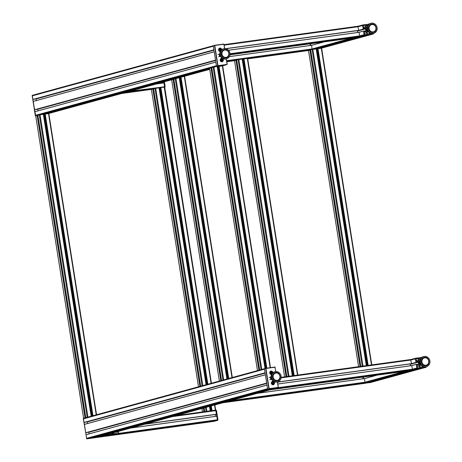 <?xml version="1.0" encoding="UTF-8"?>
<svg xmlns="http://www.w3.org/2000/svg" width="462" height="462" viewBox="0 0 462 462"><rect width="100%" height="100%" fill="white"/><g stroke="black" fill="none" stroke-linecap="round" stroke-linejoin="round"><path stroke-width="0.69" d="M366.447 28.881L365.84 28.17L364.108 28.407L364.05 29.048L363.178 29.1L362.612 25.526A0.583 0.531 -105.3 0 1 363.051 24.879L366.424 24.486L366.557 25.335L366.014 25.595L366.314 27.472L366.88 27.934M367.406 31.231L367.001 31.826L367.302 33.703L367.896 33.807L367.989 34.731L364.685 35.187A0.583 0.531 -105.3 0 1 364.062 34.69L363.542 31.041L364.333 30.931L364.599 31.526L366.331 31.289L366.695 30.44M363.542 31.041L359.026 32.276L363.542 31.041M316.141 48.955L367.989 34.731L316.135 48.955L312.087 49.538L311.613 45.27L229.377 56.572L311.619 45.27L323.845 41.926L311.631 45.276M373.573 33.368L373.579 33.38A0.583 0.531 -105.3 0 1 373.14 34.026L369.843 34.477L369.635 33.57L370.16 33.218M369.71 33.443L370.172 33.31M368.243 24.792L368.202 24.174L369.057 24.053M368.202 24.174L366.447 24.653L368.191 24.174M366.482 25.462L366.014 25.589L366.482 25.462M365.511 25.127L365.737 26.548A1.161 1.063 -105.3 0 1 364.859 27.836L363.548 28.02L363.201 26.496A1.161 1.063 -105.3 0 1 364.073 25.208L365.511 25.127L363.334 25.722M372.418 33.605A1.161 1.063 -105.3 0 1 372.112 33.697L370.807 33.876L370.622 33.391M364.189 32.051L365.494 31.866A1.161 1.063 -105.3 0 1 366.736 32.871L366.886 34.413L365.563 34.598A1.161 1.063 -105.3 0 1 364.322 33.599L364.16 32.057M365.84 28.17L364.079 28.656M310.354 43.78L310.787 45.386M366.412 28.632L357.438 31.093M311.994 43.555L310.562 43.948M366.736 30.694L364.501 31.306M368.335 31.855L367.059 32.201M367.019 27.674L366.678 27.766M419.236 362.173L418.63 361.463L416.897 361.7L416.834 362.341L415.967 362.393L415.402 358.818A0.583 0.531 -105.3 0 1 415.84 358.171L419.213 357.779L419.346 358.627L418.803 358.887L419.103 360.764L419.669 361.226M420.195 364.524L419.791 365.119L420.085 366.995L420.686 367.099L420.778 368.023L417.469 368.48A0.583 0.531 -105.3 0 1 416.851 367.977L416.331 364.333L417.122 364.223L417.388 364.818L419.121 364.582L419.484 363.733M426.362 366.661L426.362 366.672A0.583 0.531 -105.3 0 1 425.929 367.319L422.632 367.769L422.418 366.863L422.949 366.51M422.493 366.736L422.961 366.603M421.032 358.085L420.992 357.467L421.846 357.345M420.992 357.467L419.236 357.946L420.98 357.467M419.271 358.755L418.803 358.882L419.271 358.755M418.295 358.42L418.52 359.84A1.161 1.063 -105.3 0 1 417.648 361.128L416.337 361.313L415.985 359.788A1.161 1.063 -105.3 0 1 416.863 358.5L418.295 358.42L416.118 359.014M425.207 366.897A1.161 1.063 -105.3 0 1 424.901 366.99L423.59 367.169L423.406 366.684M416.972 365.344L418.283 365.159A1.161 1.063 -105.3 0 1 419.525 366.164L419.675 367.706L418.353 367.891A1.161 1.063 -105.3 0 1 417.111 366.892L416.949 365.35M418.63 361.463L416.868 361.948M363.144 377.073L363.577 378.678M419.196 361.925L410.221 364.385M364.784 376.848L363.351 377.24M419.525 363.987L417.29 364.599M361.417 383.783A0.583 0.531 74.7 0 0 361.625 383.795L364.94 383.339M420.05 364.824L420.795 364.726M421.125 365.147L419.848 365.494M366.684 382.859L370.079 382.634A0.583 0.531 74.7 0 0 370.206 382.6M419.808 360.966L419.467 361.059M162.659 83.05L162.537 82.3M211.394 383.241L164.056 82.923L156.953 83.83L164.022 82.86M100.052 436.451L217.279 420.42L213.71 421.402L215.119 420.911M216.181 414.368L144.825 424.174L216.181 414.368L216.528 414.2L215.65 410.112L217.411 419.791L216.811 416.152L131.133 427.928L216.811 416.152M215.448 416.343L215.171 414.506M214.114 421.332A0.346 0.318 -105.3 0 1 214.079 421.344L217.862 419.993A0.346 0.318 -105.3 0 1 217.596 420.38L217.279 420.42L217.411 419.791L217.279 420.42L99.959 436.544M97.805 437.069L96.287 437.485M215.165 414.547L144.508 424.26M215.893 420.801L98.533 436.867M34.898 111.683L215.812 62.064L34.898 111.683L35.418 115.333L216.389 65.696L215.87 62.052M217.238 66.597L265.049 368.48L217.192 66.597L220.305 65.748L211.752 67.567L259.65 369.935L261.752 369.427M225.525 65.026A0.583 0.531 -105.3 0 1 225.462 65.038L222.089 65.431M213.946 49.861L213.305 46.229L32.334 95.865L32.9 99.434L33.772 99.388L213.9 49.983L33.761 99.388M215.581 60.17L214.235 51.744M35.418 115.333A0.583 0.531 74.7 0 0 35.834 115.818M32.71 95.23L213.294 45.703L32.773 95.218A0.583 0.531 74.7 0 0 32.334 95.865M35.921 98.799L36.377 100.52M213.935 50.202L36.134 98.966M33.264 101.374L214.183 51.756L33.264 101.374L34.535 109.742L35.418 109.69M37.555 109.107L38.011 110.828M215.569 60.51L37.763 109.275M86.053 434.667L266.967 385.048L86.053 434.667L86.573 438.317L267.544 388.686L267.024 385.037M271.471 388.727L268.162 389.183L87.197 438.819L90.506 438.363L271.46 388.733L90.5 438.363M276.68 388.011A0.583 0.531 -105.3 0 1 276.617 388.022L273.25 388.415M265.101 372.846L264.46 369.213L83.489 418.849L84.055 422.418L84.939 422.366M266.736 383.154L265.39 374.728M86.573 438.317A0.583 0.531 74.7 0 0 87.197 438.819M92.25 437.884L95.651 437.658A0.583 0.531 74.7 0 0 95.773 437.624M264.449 368.693L83.928 418.202A0.583 0.531 74.7 0 0 83.489 418.849M87.075 421.783L87.532 423.51M265.09 373.186L87.289 421.95M84.419 424.359L265.338 374.74L84.419 424.359L85.689 432.727L86.573 432.675M88.71 432.091L89.166 433.812M266.724 383.495L88.923 432.259M358.385 30.486L225.97 48.683L358.385 30.486L358.731 30.319L357.854 26.23L224.087 44.618L357.865 26.23M357.652 32.461L357.38 30.625M358.096 36.92L230.007 54.528L358.096 36.92L359.488 36.538L359.615 35.909L359.014 32.271L228.563 50.202L359.014 32.271M355.931 37.514L229.972 54.828L355.919 37.52L357.328 37.029M357.369 30.665L226.085 48.712M363.04 378.753L362.786 377.125M226.507 401.773L363.49 383.212L364.876 382.831L365.009 382.201L364.403 378.563L257.588 393.243L364.403 378.563M361.296 383.812L362.716 383.321M224.261 402.385L361.307 383.812L222.742 402.8M363.484 383.212L224.988 402.188M411.174 363.779L277.547 382.143L411.174 363.779L411.521 363.611L410.643 359.523L281.179 377.321L410.654 359.523M410.441 365.754L410.164 363.917M273.908 388.773L410.885 370.212L412.271 369.831L412.404 369.202L411.804 365.563L277.835 383.98L411.804 365.563L416.326 364.333L411.815 365.569M271.662 389.385L408.708 370.813L410.117 370.322M410.649 363.848L277.552 382.184M410.885 370.212L272.389 389.189M310.25 45.461L309.996 43.832M310.701 49.919L247.69 58.582L310.701 49.919L360.822 366.372L310.695 49.925M308.506 50.52L309.927 50.029M207.19 411.278L209.032 411.018M212.757 410.51L214.605 410.256M163.9 81.924L164.53 87.11L160.458 87.705L207.45 384.32L160.458 87.705M153.603 88.918L121.725 93.491M153.592 88.82L123.891 92.897L153.592 88.82L200.687 386.174L153.586 88.82L154.978 88.438L125.283 92.515M159.072 87.844L206.087 384.696L159.072 87.844L154.978 88.438L202.079 385.793M160.47 87.78L159.101 88.028M211.763 410.649L176.444 415.5M205.521 407.524L206.133 411.423L210.031 410.885M159.546 87.965L206.526 384.575M209.967 406.306L210.678 410.793M160.239 87.844L207.207 384.384M210.649 406.121L211.377 410.701M236.723 60.193L226.802 61.752L234.54 60.689L284.615 376.848M292.342 375.785L242.192 59.119L238.848 59.575L226.755 61.458L236.711 60.089L286.833 376.542M243.595 59.049L242.221 59.298M297.765 375.04L247.655 58.385L243.59 58.98M242.671 59.24L292.798 375.722M243.358 59.113L293.491 375.623M310.712 50.023L247.736 58.87L308.529 50.514L358.604 366.678M316.175 48.949L366.291 365.621M317.579 48.88L369.767 34.419M317.579 48.805L367.723 365.425L317.567 48.81L317.908 48.712L368.058 365.378M371.748 364.87L321.644 48.215L317.908 48.712M317.567 48.816L316.637 49.07L366.782 365.552M317.348 48.943L367.475 365.459M179.701 77.593L227.414 378.846M180.382 77.408L228.095 378.655M260.539 369.762L261.296 369.554M258.212 370.397L258.968 370.189M211.769 67.671L209.592 68.185M220.31 65.743L213.894 67.054L261.787 369.415M218.636 66.528L217.261 66.776M270.449 367.637L222.701 65.858L218.624 66.453L266.424 368.185L218.624 66.453M257.756 370.524L259.39 370.074M260.118 369.877L259.644 369.935L211.752 67.567M217.712 66.713L265.488 368.358M218.405 66.592L266.176 368.22M86.683 417.44L87.439 417.232M84.355 418.081L85.112 417.873M37.913 115.35L35.736 115.864M43.382 114.281L91.199 416.204L43.382 114.281L37.896 115.252L85.793 417.619L87.901 417.111M44.779 114.212L43.411 114.46M96.506 414.749L48.845 113.542L43.838 114.403M96.096 437.537L86.631 438.663L83.437 418.503L85.534 417.758M86.261 417.556L85.788 417.619L37.896 115.252M43.861 114.397L91.643 416.083M44.548 114.276L92.319 415.898M32.155 95.605L35.695 115.898L35.314 115.714L32.149 95.553L32.409 95.276M32.282 95.519L32.744 95.224M86.879 438.86L95.992 437.606L86.492 438.675M83.31 418.589L83.564 418.26M376.328 28.39A4.297 3.944 -105.3 0 1 373.498 32.427A4.297 3.944 -105.3 0 1 372.822 32.542A4.297 3.944 -105.3 0 1 368.48 28.962A4.297 3.944 -105.3 0 1 371.229 24.139A4.297 3.944 -105.3 0 1 375.716 26.161M371.806 23.1A5.226 4.793 74.7 0 0 370.98 23.244A5.226 4.793 74.7 0 0 367.74 29.551A5.226 4.793 74.7 0 0 373.746 33.322A5.226 4.793 74.7 0 0 377.09 27.46A5.226 4.793 74.7 0 0 371.806 23.1M367.076 29.175A1.161 1.063 74.7 0 0 367.359 30.209M366.995 28.118A1.779 1.629 74.7 0 0 367.827 31.162M367.198 31.543L368.006 31.433M365.84 28.788L365.511 29.891L366.152 30.85M367.948 31.347L367.365 31.433L366.095 29.735L367.013 27.732M365.511 29.891L366.095 29.735M429.117 361.682A4.297 3.944 -105.3 0 1 426.287 365.719A4.297 3.944 -105.3 0 1 425.612 365.835A4.297 3.944 -105.3 0 1 421.263 362.254A4.297 3.944 -105.3 0 1 424.018 357.432A4.297 3.944 -105.3 0 1 428.505 359.453M424.595 356.393A5.226 4.793 74.7 0 0 423.769 356.537A5.226 4.793 74.7 0 0 420.53 362.843A5.226 4.793 74.7 0 0 426.536 366.614A5.226 4.793 74.7 0 0 429.879 360.747A5.226 4.793 74.7 0 0 424.595 356.393M419.866 362.468A1.161 1.063 74.7 0 0 420.149 363.502M419.785 361.411A1.779 1.629 74.7 0 0 420.616 364.454M418.63 362.081L418.301 363.184L418.942 364.143M420.738 364.639L420.149 364.726L418.884 363.028L419.802 361.024M418.301 363.184L418.884 363.028M214.622 45.299L213.253 45.882L216.441 66.043L225.831 64.98M220.299 51.519A1.744 1.6 -105.3 0 1 219.848 48.071A1.744 1.6 -105.3 0 1 221.72 49.682M221.483 58.379A1.744 1.6 -105.3 0 1 222.216 61.775A1.744 1.6 -105.3 0 1 220.212 60.522A1.744 1.6 -105.3 0 1 221.483 58.379M221.962 61.821A1.744 1.6 74.7 0 0 222.592 61.273M221.875 58.662A1.744 1.6 74.7 0 0 221.055 58.507M220.241 48.354A1.744 1.6 74.7 0 0 219.421 48.198M221.396 49.96A1.507 1.386 74.7 0 0 219.606 48.366A1.507 1.386 74.7 0 0 218.67 50.191A1.507 1.386 74.7 0 0 220.403 51.276L220.033 51.38A1.507 1.386 -105.3 0 1 219.658 51.426M218.89 48.62A1.507 1.386 -105.3 0 1 219.231 48.47L219.773 48.331L221.413 49.942M219.6 50.208L219.496 49.544L219.97 49.139L220.553 49.399L220.657 50.058L220.183 50.462L219.6 50.208M219.843 50.554L220.657 50.058M220.322 50.156L220.212 49.492L220.553 49.399M220.212 49.492L219.635 49.232M220.518 58.928A1.507 1.386 -105.3 0 1 220.865 58.778L221.408 58.639C223.285 59.28 223.498 60.262 222.037 61.585A1.507 1.386 74.7 0 0 221.402 58.639A1.507 1.386 74.7 0 0 220.305 60.499A1.507 1.386 74.7 0 0 222.037 61.585L221.662 61.689A1.507 1.386 -105.3 0 1 221.286 61.735M221.234 60.516L221.131 59.852L221.604 59.448L222.187 59.708L222.291 60.366L221.812 60.77L221.234 60.516M221.477 60.863L222.291 60.366M221.951 60.458L221.847 59.8L222.187 59.708M221.847 59.8L221.269 59.54M229.175 53.881A4.297 3.944 -105.3 0 1 226.34 57.917A4.297 3.944 -105.3 0 1 221.298 54.314A4.297 3.944 -105.3 0 1 224.07 49.63A4.297 3.944 -105.3 0 1 228.557 51.652M229.96 53.113A5.226 4.793 74.7 0 0 223.822 48.735A5.226 4.793 74.7 0 0 220.582 55.042A5.226 4.793 74.7 0 0 226.588 58.813A5.226 4.793 74.7 0 0 229.96 53.113M219.843 53.477L219.103 54.285L219.617 56.364L220.749 56.78M220.455 56.272L219.843 53.979M219.103 54.285L219.687 54.123M219.617 56.364L220.207 56.202M265.777 368.283L264.408 368.867L267.602 389.027L276.986 387.964M271.454 374.503A1.744 1.6 -105.3 0 1 271.003 371.055A1.744 1.6 -105.3 0 1 272.875 372.667M272.638 381.364A1.744 1.6 -105.3 0 1 273.371 384.759A1.744 1.6 -105.3 0 1 271.367 383.506A1.744 1.6 -105.3 0 1 272.638 381.364M273.117 384.806A1.744 1.6 74.7 0 0 273.747 384.257M273.03 381.647A1.744 1.6 74.7 0 0 272.21 381.491M271.396 371.338A1.744 1.6 74.7 0 0 270.576 371.182M272.551 372.944A1.507 1.386 74.7 0 0 270.761 371.35A1.507 1.386 74.7 0 0 269.825 373.175A1.507 1.386 74.7 0 0 271.558 374.26L271.188 374.364A1.507 1.386 -105.3 0 1 270.813 374.411M270.045 371.604A1.507 1.386 -105.3 0 1 270.385 371.454L270.928 371.315L272.568 372.926M270.755 373.192L270.651 372.528L271.125 372.124L271.708 372.384L271.812 373.048L271.338 373.446L270.755 373.192M270.998 373.539L271.812 373.048M271.477 373.14L271.373 372.476L271.708 372.384M271.373 372.476L270.79 372.216M271.673 381.912A1.507 1.386 -105.3 0 1 272.02 381.762L272.563 381.624C274.44 382.265 274.653 383.246 273.192 384.569A1.507 1.386 74.7 0 0 272.557 381.624A1.507 1.386 74.7 0 0 271.46 383.483A1.507 1.386 74.7 0 0 273.192 384.569L272.817 384.673A1.507 1.386 -105.3 0 1 272.447 384.719M272.389 383.5L272.285 382.836L272.759 382.432L273.342 382.692L273.446 383.35L272.967 383.755L272.389 383.5M272.632 383.847L273.446 383.35M273.106 383.448L273.002 382.784L273.342 382.692M273.002 382.784L272.424 382.524M280.33 376.865A4.297 3.944 -105.3 0 1 277.5 380.902A4.297 3.944 -105.3 0 1 272.453 377.298A4.297 3.944 -105.3 0 1 275.225 372.615A4.297 3.944 -105.3 0 1 279.718 374.636M281.115 376.097A5.226 4.793 74.7 0 0 274.982 371.719A5.226 4.793 74.7 0 0 271.737 378.026A5.226 4.793 74.7 0 0 277.743 381.797A5.226 4.793 74.7 0 0 281.115 376.097M270.998 376.461L270.258 377.269L270.778 379.348L271.904 379.764M271.616 379.256L270.998 376.963M270.258 377.269L270.842 377.108M270.778 379.348L271.361 379.192M110.36 433.627L118.07 433.5L103.534 435.499M118.376 431.427L118.515 432.178L117.544 432.201M118.515 432.178L115.234 432.288M364.108 32.248L365.494 31.866M366.961 34.292L366.106 34.523M366.736 32.871L364.316 33.535M363.311 27.212L365.737 26.548M365.384 25.029L363.444 25.56M362.93 24.913L357.969 26.27L362.988 24.89M362.612 25.526L358.166 26.744L224.174 45.161M363.178 29.1L358.731 30.319L225.589 48.62M357.859 30.556L357.374 30.688M363.253 29.158L357.386 30.769M364.033 29.048L357.397 30.873M363.496 31.116L359.049 32.334L228.615 50.26M324.307 41.863L311.654 45.334L229.337 56.647M364.062 34.69L359.615 35.909L230.024 53.719M351.553 38.121L312.22 48.908L226.628 60.672M364.685 35.187L312.838 49.405L362.993 366.071M369.698 33.449L367.919 33.934M369.635 33.57L367.937 34.038M369.843 34.477L317.995 48.701L368.15 365.367M373.14 34.026L321.292 48.244L371.448 364.911M368.156 24.249L366.458 24.711M367.925 25.196L366.031 25.716M367.816 25.358L366.054 25.843M367.775 25.427L366.06 25.895M367.712 25.526L366.077 25.97M416.897 365.54L418.283 365.159M419.75 367.585L418.895 367.816M419.525 366.164L417.099 366.828M416.1 360.504L418.52 359.84M418.174 358.321L416.233 358.853M415.713 358.206L410.758 359.563L415.777 358.183M415.402 358.818L410.955 360.037L281.115 377.881M415.967 362.393L411.521 363.611L277.529 382.028M416.043 362.451L410.175 364.062M416.822 362.341L410.187 364.166L416.834 362.341M376.634 375.219L364.42 378.569L376.628 375.219M416.285 364.408L411.838 365.627L277.847 384.043M377.096 375.156L364.443 378.626L257.103 393.381M416.851 367.977L412.404 369.202L278.112 387.658M404.342 371.413L365.009 382.201L230.417 400.698M417.469 368.48L361.625 383.795M420.767 368.029L364.922 383.344L420.778 368.023M422.482 366.741L420.709 367.226M422.418 366.863L420.726 367.33M422.557 367.712L366.707 383.027M422.632 367.769L366.782 383.09M425.929 367.319L370.079 382.634M420.946 357.542L419.248 358.004M420.715 358.489L418.82 359.009M420.605 358.651L418.843 359.136M420.559 358.72L418.849 359.188M420.501 358.818L418.861 359.263M123.111 93.116L152.812 89.033L199.907 386.388M164.056 82.923L156.462 83.969M164.212 81.843L164.807 87.087A0.346 0.318 -105.3 0 0 165.073 86.7L129.782 91.285M160.603 87.665L159.072 87.872M153.592 88.848L123.649 92.966M215.979 410.065L216.337 410.372A0.346 0.318 -105.3 0 0 215.997 410.065L216.487 410.562L217.937 419.727L217.596 420.38L214.079 421.344A0.346 0.318 -105.3 0 1 214.039 421.356L96.402 437.52M97.788 437.144L215.113 421.015M215.65 410.112L176.438 415.505M118.497 433.385L217.729 419.744L216.28 410.579L172.384 416.614M216.528 414.2L145.697 423.931M216.511 414.275L145.16 424.081M216.845 416.216L130.648 428.06M215.125 420.94L97.834 437.064M34.852 111.758L215.823 62.127M209.552 68.243L40.038 114.738L87.93 417.099M43.341 114.281L209.621 68.676L43.336 114.281L91.158 416.216M221.581 65.569L217.261 66.753M209.65 68.844L43.405 114.437M222.164 65.489L219.052 66.343L266.851 368.127M218.624 66.459L217.694 66.719M209.661 68.919L45.201 114.027L92.983 415.713M225.462 65.038L222.349 65.893L270.149 367.677M48.527 113.571L209.731 69.358L48.498 113.571L96.212 414.83M213.871 49.804L32.9 99.434M213.883 49.879L32.975 99.497M214.189 51.819L33.224 101.449M215.506 60.112L34.535 109.742M215.517 60.187L34.61 109.806M215.535 60.291L35.389 109.696L215.535 60.291M86.007 434.742L266.978 385.112M272.736 388.554L92.279 438.051M273.319 388.473L92.354 438.109M276.617 388.022L95.651 437.658M265.026 372.788L84.055 422.418M265.038 372.863L84.13 422.482M265.055 372.967L84.916 422.372L265.055 372.967M265.344 374.803L84.379 424.434M266.661 383.096L85.689 432.727M266.672 383.171L85.765 432.79M86.561 432.68L266.69 383.275L86.544 432.68M358.714 30.394L225.837 48.654M359.488 36.538L230.024 54.337M357.334 37.058L230.001 54.562M357.317 37.133L229.995 54.637M364.876 382.831L226.415 401.865M362.722 383.35L224.289 402.379M362.705 383.431L224.243 402.46M411.503 363.686L277.541 382.097M412.271 369.831L273.816 388.865M410.117 370.351L271.685 389.379M410.106 370.426L271.644 389.46M408.72 370.807L270.258 389.841M362.237 366.175L312.087 49.538L247.661 58.397L297.811 375.034M243.722 58.94L242.198 59.148M288.253 376.345L238.097 59.708L226.727 61.273M309.933 50.058L247.696 58.616M236.711 60.124L226.761 61.492M360.019 366.482L309.915 50.139L247.707 58.686M286.036 376.651L235.932 60.303L226.773 61.561M164.183 87.139L211.094 383.321M214.535 405.053L215.344 410.123M212.046 410.579L211.307 405.936M207.865 384.205L160.886 87.595M214.836 404.972L215.644 410.094M121.72 93.497L151.415 89.414L198.521 386.769M201.963 408.5L202.5 411.919M203.349 408.119L203.921 411.723M152.899 89.016L199.994 386.365M203.436 408.096L204.008 411.711M204.129 407.906L204.718 411.613L204.123 407.911M155.729 88.306L202.818 385.591M206.26 407.322L206.884 411.29M159.026 87.849L206.046 384.707M209.488 406.439L210.181 410.834M210.227 410.834L209.529 406.427L210.222 410.828M210.891 406.052L211.619 410.666L210.88 406.058M160.799 87.613L207.779 384.228M211.221 405.965L211.954 410.597M236.018 60.291L286.128 376.64M238.848 59.575L289.004 376.241M242.152 59.124L292.302 375.791M293.728 375.594L243.584 58.974L293.74 375.594M243.919 58.882L294.075 375.548M244.011 58.865L294.161 375.531M247.309 58.414L297.464 375.08M310.008 50.121L360.112 366.47M171.691 79.787L219.404 381.04M173.077 79.406L220.79 380.659M173.169 79.383L220.882 380.636M221.569 380.445L173.856 79.198L221.575 380.445M175.248 78.811L222.961 380.064M175.987 78.609L223.7 379.862M179.216 77.726L226.929 378.979M179.25 77.714L226.969 378.967L179.256 77.714M180.619 77.339L228.332 378.592M180.948 77.252L228.661 378.499M181.04 77.223L228.754 378.476M184.269 76.34L231.982 377.593M184.563 76.259L232.276 377.512M209.586 68.162L257.478 370.53M210.972 67.781L258.864 370.149M211.065 67.764L258.957 370.131M213.144 67.186L261.036 369.554M217.192 66.597L265.009 368.491M218.965 66.361L266.759 368.139M35.73 115.847L83.622 418.214M37.122 115.465L85.008 417.833M37.208 115.448L85.1 417.815M39.287 114.871L87.179 417.238M44.779 114.131L92.562 415.829M45.109 114.045L92.891 415.736M211.434 383.229L164.547 87.156M165.125 86.434L164.385 81.791M214.027 421.356L96.391 437.526M217.908 419.727L216.459 410.574M86.631 438.663L83.437 418.503M367.094 27.35A5.105 4.684 74.7 0 0 368.306 31.768M373.238 33.46C367.296 35.401 364.374 24.74 370.472 23.383A5.226 4.793 74.7 0 0 367.232 29.689A5.226 4.793 74.7 0 0 373.238 33.46L373.746 33.322M373.123 31.895A3.713 3.407 -105.3 0 1 369.323 26.802A3.713 3.407 -105.3 0 1 375.179 25.999A3.713 3.407 -105.3 0 1 373.123 31.895M371.182 24.151C376.091 22.557 378.488 31.306 373.458 32.438A4.297 3.944 74.7 0 0 376.12 27.252A4.297 3.944 74.7 0 0 371.205 24.145M419.883 360.643A5.105 4.684 74.7 0 0 421.09 365.061M426.022 366.753C420.085 368.693 417.163 358.033 423.261 356.676A5.226 4.793 74.7 0 0 420.022 362.982A5.226 4.793 74.7 0 0 426.022 366.753L426.536 366.614M425.912 365.188A3.713 3.407 -105.3 0 1 422.112 360.094A3.713 3.407 -105.3 0 1 427.968 359.292A3.713 3.407 -105.3 0 1 425.912 365.188M423.972 357.444C428.88 355.85 431.277 364.599 426.241 365.731A4.297 3.944 74.7 0 0 428.909 360.545A4.297 3.944 74.7 0 0 423.995 357.438M213.253 45.882L214.795 45.49L214.495 45.542L217.689 65.702L217.989 65.65L216.441 66.043M213.398 45.634L223.77 44.034M216.69 66.245L227.079 64.397L225.779 64.992M227.2 64.385L226.328 58.882M224.024 44.231L224.717 48.585L223.764 44.034L214.68 45.282M226.213 58.917L227.079 64.397L217.989 65.65L214.795 45.49L223.885 44.242L224.578 48.597M220.541 51.039A1.322 1.213 -105.3 0 1 218.901 50.11A1.322 1.213 -105.3 0 1 219.872 48.498A1.322 1.213 -105.3 0 1 221.281 50.069M221.5 58.807A1.322 1.213 -105.3 0 1 222.857 60.62A1.322 1.213 -105.3 0 1 220.767 60.909A1.322 1.213 -105.3 0 1 221.5 58.807M219.935 52.847A5.105 4.684 74.7 0 0 221.148 57.259M223.313 48.874A5.226 4.793 74.7 0 0 219.999 54.88A5.226 4.793 74.7 0 0 225.52 59.067A5.226 4.793 74.7 0 0 226.08 58.951L225.508 59.067C219.733 60.187 217.562 50.127 223.313 48.874L223.822 48.735M222.037 54.389A3.713 3.407 -105.3 0 1 226.392 50.242A3.713 3.407 -105.3 0 1 227.72 56.537A3.713 3.407 -105.3 0 1 222.037 54.389M226.322 57.923A4.297 3.944 74.7 0 0 228.961 52.743A4.297 3.944 74.7 0 0 224.047 49.636M264.408 368.867L265.95 368.474L265.65 368.526L268.844 388.686L269.144 388.634L267.602 389.027M275.161 367.209L264.559 368.618M267.845 389.229L278.234 387.381L276.934 387.976M275.872 371.569L274.919 367.019L275.854 371.575M278.355 387.37L277.483 381.866L278.372 387.37L276.963 387.97M277.367 381.901L278.234 387.381L269.144 388.634L265.95 368.474L275.04 367.226L275.733 371.581M271.696 374.024A1.322 1.213 -105.3 0 1 270.056 373.094A1.322 1.213 -105.3 0 1 271.027 371.483A1.322 1.213 -105.3 0 1 272.441 373.053M272.661 381.791A1.322 1.213 -105.3 0 1 274.012 383.604A1.322 1.213 -105.3 0 1 271.927 383.893A1.322 1.213 -105.3 0 1 272.661 381.791M271.09 375.831A5.105 4.684 74.7 0 0 272.303 380.243M274.468 371.858A5.226 4.793 74.7 0 0 271.154 377.864A5.226 4.793 74.7 0 0 276.674 382.051A5.226 4.793 74.7 0 0 277.235 381.935L276.663 382.051C270.888 383.171 268.722 373.111 274.468 371.858L274.982 371.719M273.192 377.373A3.713 3.407 -105.3 0 1 277.547 373.227A3.713 3.407 -105.3 0 1 278.875 379.521A3.713 3.407 -105.3 0 1 273.192 377.373M277.477 380.907A4.297 3.944 74.7 0 0 280.116 375.727A4.297 3.944 74.7 0 0 275.202 372.62M118.636 433.31L118.451 432.166M364.05 29.048L357.403 30.873M373.204 34.015L321.327 48.239M425.993 367.307L370.143 382.623M225.496 65.032L222.384 65.887M276.651 388.016L95.715 437.641M264.455 368.688L83.865 418.214M214.876 404.96L215.69 410.094M151.38 89.432L198.475 386.781M201.917 408.518L202.454 411.925M234.5 60.701L284.569 376.853M236.706 60.095L286.827 376.542M242.192 59.119L292.348 375.785M308.483 50.537L358.558 366.684M321.644 48.215L371.794 364.864M171.645 79.805L219.358 381.052M180.613 77.345L228.326 378.592M184.609 76.247L232.322 377.5M209.54 68.18L257.432 370.547M222.701 65.858L270.495 367.625M35.69 115.864L83.576 418.231M44.768 114.137L92.556 415.835M48.845 113.542L96.552 414.737M164.414 81.786L165.153 86.434L164.547 87.162M35.58 115.916L32.121 95.576L32.432 95.264M86.735 438.9L83.275 418.56L83.587 418.249M367.001 28.546L366.632 28.65M370.472 23.383L370.98 23.244M419.791 361.838L419.421 361.942M423.261 356.676L423.769 356.537M225.808 64.986L227.217 64.385L226.345 58.876M219.15 54.233L217.96 54.556M219.831 56.451L218.578 56.797M226.08 58.951L226.588 58.813M226.299 57.929C231.335 56.797 228.933 48.048 224.024 49.642M265.829 368.266L274.919 367.019M270.305 377.217L269.121 377.541M270.986 379.435L269.733 379.781M277.235 381.935L277.743 381.797M277.454 380.913C282.49 379.781 280.088 371.032 275.179 372.626M118.705 433.316L118.52 432.172"/></g></svg>
